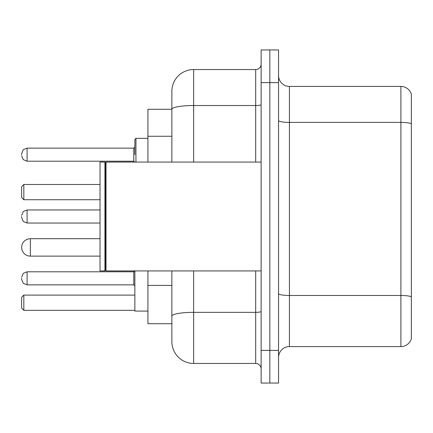 <?xml version="1.0" encoding="UTF-8"?>
<svg xmlns="http://www.w3.org/2000/svg" width="433" height="433" viewBox="0 0 433 433"><rect width="100%" height="100%" fill="white"/><g stroke="black" fill="none" stroke-linecap="round" stroke-linejoin="round"><path stroke-width="0.65" d="M171.869 109.278L147.924 109.278L147.924 162.072M193.643 270.928L193.643 363.455A21.769 21.769 0 0 1 171.869 341.68L171.869 323.722L147.924 323.722L147.924 270.928M171.869 341.68L171.869 270.928M261.131 350.389L261.131 383.048L269.84 383.048L269.84 350.389L269.84 383.048L278.549 383.048L278.549 350.389L269.84 350.389L269.84 82.611L269.84 350.389L261.131 350.389L261.131 82.611L269.84 82.611L269.84 49.952L269.84 82.611L278.549 82.611L278.549 350.389M278.549 82.611L278.549 49.952L261.131 49.952L261.131 82.611M193.643 363.455L255.686 363.455L255.686 270.928M171.869 130.279L171.869 91.32A21.769 21.769 0 0 1 193.643 69.545L255.686 69.545A5.445 5.445 0 0 0 261.131 64.106M171.869 319.911L171.869 291.382M171.869 162.072L171.869 109.305A21.769 3.778 180 0 1 193.643 105.528L255.686 105.528L255.686 69.545M171.869 91.32L171.869 103.292M261.131 368.894A5.445 5.445 0 0 0 255.686 363.455M411.35 296.989L411.35 338.741A10.885 10.885 0 0 1 400.898 346.584L289.433 346.584A10.885 10.885 0 0 0 278.549 357.469M411.35 94.259A10.885 10.885 0 0 0 400.898 86.416A10.885 10.885 0 0 1 411.35 94.259L411.35 338.741M411.35 123.762A10.885 1.889 180 0 0 400.898 122.398L400.898 86.416L289.433 86.416A10.885 10.885 0 0 1 278.549 75.531A10.885 10.885 0 0 0 289.433 86.416L289.433 346.584M100.023 238.707L30.359 238.707A8.709 8.709 0 0 0 21.65 247.416A8.709 8.709 0 0 1 30.359 238.707A8.709 8.709 0 0 0 21.65 247.416A8.709 8.709 0 0 1 30.359 238.707L30.359 256.125A8.709 8.709 0 0 1 21.65 247.416M134.858 270.928L134.858 311.094L147.924 311.094M23.826 310.331L21.65 308.155L21.65 297.271L23.826 295.095L23.826 310.331L134.858 310.331M23.826 295.095L134.858 295.095M23.826 199.737L21.65 197.562L21.65 186.672L23.826 184.496L23.826 199.737L100.023 199.737M23.826 184.496L100.023 184.496M106.015 270.928L105.468 270.381L105.468 162.619L106.015 162.072L106.015 270.928L261.131 270.928M104.921 270.928L100.023 270.928L100.023 162.072L104.921 162.072L104.921 270.928L105.468 270.381M21.65 278.327L21.65 279.42L21.65 278.327M21.65 216.5L21.65 217.588L21.65 216.5M134.858 154.673L134.858 139.431L134.858 154.673M21.65 154.673L21.65 153.58L21.65 154.673M171.869 136.265L147.924 136.265M171.869 285.396L147.924 285.396M261.131 311.408A5.445 0.947 0 0 1 255.686 312.35L193.643 312.35A21.769 3.778 180 0 0 171.869 316.133M193.643 69.545L193.643 162.072M255.686 162.072L255.686 105.528A5.445 0.947 0 0 0 261.131 104.58M411.35 296.838A10.885 1.889 180 0 0 400.898 295.479L400.898 122.398L289.433 122.398A10.885 1.889 0 0 1 278.549 120.509M400.898 346.584L400.898 295.479L289.433 295.479A10.885 1.889 0 0 1 278.549 293.59M133.77 271.8L27.095 271.8L23.274 273.364L21.65 277.239L23.274 273.364L27.095 271.8L23.274 273.364L21.65 277.239L23.274 273.364L27.095 271.8L23.274 273.364L21.65 277.239L23.274 273.364L27.095 271.8L23.274 273.364L21.65 277.239L23.274 273.364L27.095 271.8L27.095 284.86L133.77 284.86L133.77 271.8L134.858 270.712M100.023 209.967L27.095 209.967L27.095 223.033L23.274 221.469L21.65 217.588M147.924 138.344L135.946 138.344L135.946 162.072M133.77 148.14L27.095 148.14L27.095 161.2L133.77 161.2L133.77 148.14L134.858 147.052M100.023 256.125L30.359 256.125M105.468 162.619L104.921 162.072M106.015 162.072L261.131 162.072M133.77 284.86L134.858 285.948M27.095 284.86L23.274 283.296L21.65 279.42M27.095 223.033L100.023 223.033M27.095 209.967L23.274 211.531L21.65 215.412M27.095 161.2L23.274 159.636L21.65 155.761M27.095 148.14L23.274 149.704L21.65 153.58M133.77 161.2L134.858 162.288M135.946 138.344L134.858 139.431"/></g></svg>
